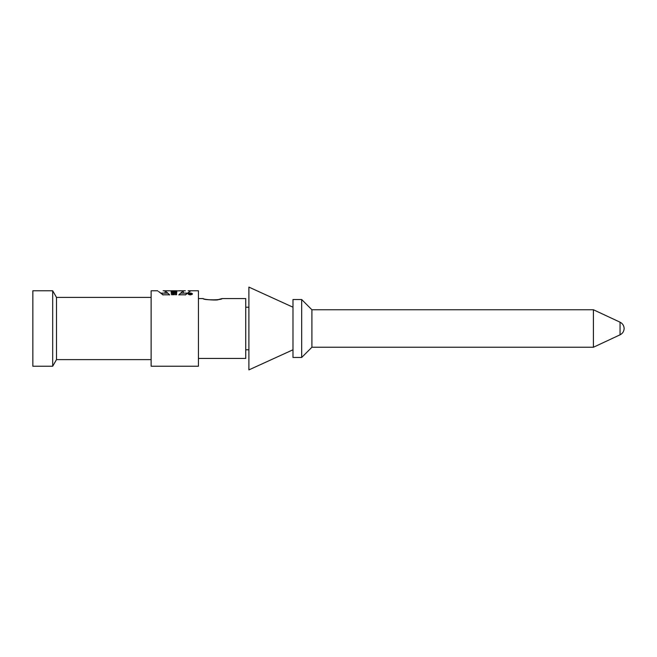 <?xml version="1.0" encoding="UTF-8"?>
<svg xmlns="http://www.w3.org/2000/svg" width="657" height="657" viewBox="0 0 657 657"><rect width="100%" height="100%" fill="white"/><g stroke="black" fill="none" stroke-linecap="round" stroke-linejoin="round"><path stroke-width="0.99" d="M178.86 294.977C184.716 289.507 184.716 289.441 178.86 294.796L185.331 294.796C192.509 289.474 192.509 289.532 185.331 294.977M180.691 293.137L187.623 293.137L183.303 293.137L183.303 290.772L176.807 290.87M175.435 290.87L165.145 290.772L165.145 293.137L160.834 293.137L167.765 293.137M169.596 294.977C163.741 289.507 163.741 289.441 169.596 294.796L163.125 294.796C155.939 289.474 155.939 289.532 163.125 294.977M157.672 290.772L151.126 290.772L151.126 366.228L198.439 366.228L198.439 290.772L190.785 290.772M188.074 293.851C189.553 295.174 191.039 295.174 192.526 293.851C191.047 292.718 189.561 292.718 188.074 293.851M172.586 294.714L172.586 293.991C172.52 292.595 177.218 293.564 175.329 294.714L176.569 294.714L176.634 293.457L173.366 292.735L171.19 293.564L171.559 294.714L174.302 294.714L174.302 293.991L172.545 293.827L172.545 294.714M175.567 294.714L175.567 293.934L175.329 294.714M171.149 291.306L176.807 291.306L173.719 292.053L176.807 292.053L176.807 292.48L171.149 292.48L171.149 291.93L174.302 291.585L171.149 291.585M171.149 290.944L176.807 290.944L171.149 291.125M248.888 307.213L245.743 307.213M198.439 358.426L245.743 358.426L245.743 298.574L222.091 298.574L218.453 299.518C218.584 300.684 203.539 299.666 203.169 298.574L198.439 298.574M32.85 366.228L32.85 290.772L52.683 290.772L52.683 366.228L32.85 366.228M151.126 297.391L56.502 297.391L52.683 290.772M56.502 297.391L56.502 359.609L52.683 366.228M203.169 298.574C202.857 300.175 221.705 300.306 222.091 298.574M173.719 292.053L173.719 292.48M176.807 292.053L176.807 292.48M171.149 291.93L171.149 292.48M174.302 293.991L174.302 294.714M171.149 290.772L176.807 290.772L171.149 290.805M188.411 293.851C189.668 294.96 190.924 294.96 192.181 293.851C190.932 292.882 189.676 292.882 188.411 293.851L188.411 294.393M189.085 293.572L191.483 293.572L189.085 294.237L190.111 293.843L189.085 293.712M190.456 293.934L191.138 293.934L190.456 293.712L190.456 294.196M292.981 349.787L292.981 307.213L248.888 287.101L248.888 369.899L292.981 349.787M620.052 322.185L620.052 334.815C622.614 333.485 623.978 331.383 624.15 328.5C623.978 325.617 622.614 323.515 620.052 322.185L593.402 309.751L593.402 347.249L311.903 347.249L311.903 309.751L301.678 299.526L292.981 299.526L292.981 357.474L301.678 357.474L301.678 299.526M593.402 309.751L311.903 309.751M163.125 290.772L169.596 290.772L163.125 290.772C155.914 290.772 155.914 290.772 163.125 290.772M185.331 290.772L178.86 290.772L185.331 290.772C192.542 290.772 192.542 290.772 185.331 290.772M173.029 290.772L174.746 290.772L173.029 290.772M191.483 290.772L189.085 290.772L191.483 290.772M191.138 290.772L190.456 290.772L191.138 290.772M175.329 290.772L171.559 290.772L175.329 290.772M190.3 290.772C197.716 290.772 182.884 290.772 190.3 290.772C196.574 290.772 184.026 290.772 190.3 290.772M169.596 290.772C163.708 290.772 163.708 290.772 169.596 290.772M178.86 290.772C184.74 290.772 184.74 290.772 178.86 290.772M248.888 349.787L245.743 349.787M151.126 359.609L56.502 359.609M192.181 294.393L192.181 293.851M620.052 334.815L593.402 347.249M311.903 347.249L301.678 357.474"/></g></svg>
